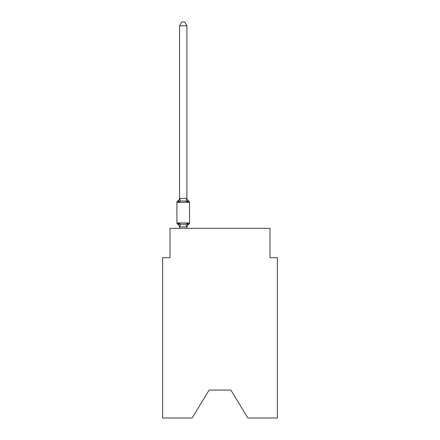 <?xml version="1.0" encoding="UTF-8"?>
<svg xmlns="http://www.w3.org/2000/svg" width="440" height="440" viewBox="0 0 440 440"><rect width="100%" height="100%" fill="white"/><g stroke="black" fill="none" stroke-linecap="round" stroke-linejoin="round"><path stroke-width="0.66" d="M230.879 390.06L247.863 418L277.349 418L277.349 257.719L269.995 257.719L269.995 228.311L170.005 228.311L170.005 257.719L162.652 257.719L162.652 418L192.137 418L209.121 390.06L230.879 390.06L209.121 390.06M187.836 223.229L188.733 224.263L187.836 223.229L188.733 224.263L187.836 223.229L188.733 224.263L187.836 223.229L188.733 224.263L187.836 223.229L188.733 224.263L187.836 223.229L186.857 226.892L179.619 226.892L178.646 223.229L177.744 224.263A1.469 1.469 0 0 1 176.913 222.943A1.469 1.469 0 0 0 177.744 224.263A1.469 1.469 0 0 1 176.913 222.943A1.469 1.469 0 0 0 177.744 224.263L178.646 223.229L177.744 224.263A1.469 1.469 0 0 1 176.913 222.943A1.469 1.469 0 0 0 177.744 224.263L178.646 223.229L177.744 224.263A1.469 1.469 0 0 1 176.913 222.943A1.469 1.469 0 0 0 177.744 224.263L178.646 223.229L177.744 224.263A1.469 1.469 0 0 1 176.913 222.943A1.469 1.469 0 0 0 177.744 224.263L178.646 223.229L177.744 224.263A1.469 1.469 0 0 1 176.913 222.943A1.469 1.469 0 0 0 177.744 224.263L178.646 223.229L177.744 224.263A1.469 1.469 0 0 1 176.913 222.943A1.469 1.469 0 0 0 177.744 224.263A1.469 1.469 0 0 1 176.913 222.943A1.469 1.469 0 0 0 177.744 224.263L178.646 223.229L177.744 224.263A1.469 1.469 0 0 1 176.913 222.943A1.469 1.469 0 0 0 177.744 224.263L178.646 223.229L177.744 224.263A1.469 1.469 0 0 1 176.913 222.943A1.469 1.469 0 0 0 177.744 224.263L178.646 223.229L177.744 224.263L178.646 223.229L180.483 224.174L183.238 224.323L185.994 224.174L187.836 223.229L188.315 224.059M186.912 25.823L179.564 25.823L181.77 22L184.707 22L186.912 25.823L186.912 198.556L187.836 202.065L188.733 201.031L187.836 202.065L185.994 201.119L183.238 200.976L180.483 201.119L178.646 202.065L177.744 201.031A1.469 1.469 0 0 0 176.913 202.356A1.469 1.469 0 0 1 177.744 201.031A1.469 1.469 0 0 0 176.913 202.356A1.469 1.469 0 0 1 177.744 201.031L178.162 201.234L177.744 201.031A1.469 1.469 0 0 0 176.913 202.356A1.469 1.469 0 0 1 177.744 201.031A1.469 1.469 0 0 0 176.913 202.356A1.469 1.469 0 0 1 177.744 201.031L178.162 201.234L177.744 201.031A1.469 1.469 0 0 0 176.913 202.356A1.469 1.469 0 0 1 177.744 201.031A1.469 1.469 0 0 0 176.913 202.356A1.469 1.469 0 0 1 177.744 201.031L178.162 201.234L177.744 201.031A1.469 1.469 0 0 0 176.913 202.356A1.469 1.469 0 0 1 177.744 201.031A1.469 1.469 0 0 0 176.913 202.356A1.469 1.469 0 0 1 177.744 201.031L178.162 201.234L177.744 201.031A1.469 1.469 0 0 0 176.913 202.356A1.469 1.469 0 0 1 177.744 201.031A1.469 1.469 0 0 0 176.913 202.356A1.469 1.469 0 0 1 177.744 201.031L178.162 201.234M186.912 198.556L185.994 201.119M186.912 226.738L187.259 225.005L186.912 226.738M179.564 227.172L179.564 226.738L179.564 227.172A3.234 3.234 0 0 0 177.744 224.263M187.836 202.065L188.733 201.031A1.469 1.469 0 0 1 189.563 202.356L189.563 222.943L189.563 202.356L189.563 222.943L189.563 202.356L189.563 222.943L189.563 202.356L189.563 222.943L189.563 202.356L189.563 222.943L189.563 202.356L189.563 222.943L189.563 202.356L189.563 222.943L189.563 202.356L176.913 202.356L176.913 222.943L189.563 222.943A1.469 1.469 0 0 1 188.733 224.263A3.234 3.234 0 0 0 186.912 227.172M177.744 201.031L178.646 202.065L177.744 201.031A3.234 3.234 0 0 0 179.564 198.121M179.564 25.823L179.564 198.424L186.857 198.407M178.646 202.065L179.564 198.424M186.912 228.311L186.912 226.87M179.564 228.311L179.564 226.87M186.912 198.121A3.234 3.234 0 0 0 188.733 201.031A1.469 1.469 0 0 1 189.563 202.356M188.733 224.263A1.469 1.469 0 0 0 189.563 222.943M180.483 224.174L179.619 226.892M185.994 224.174L186.857 226.892M179.619 198.407L180.483 201.119"/></g></svg>
